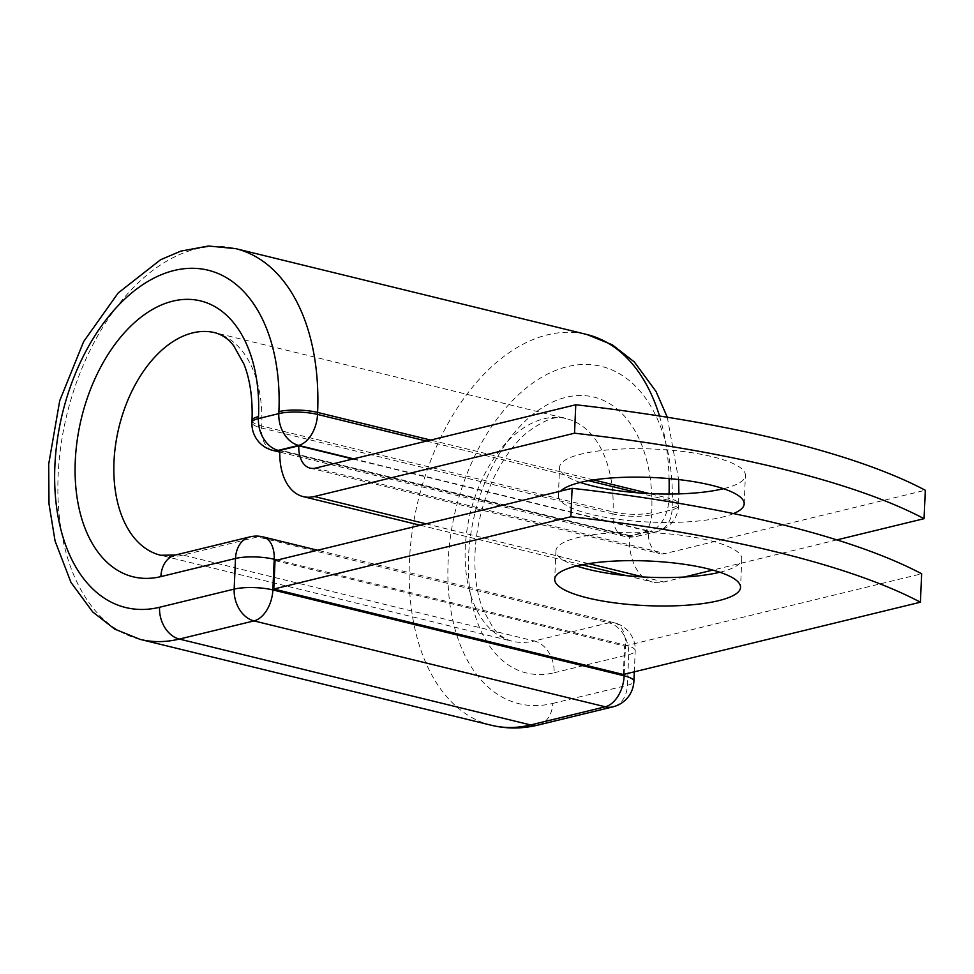 <?xml version="1.0" encoding="UTF-8"?>
<svg xmlns="http://www.w3.org/2000/svg" width="974" height="974" viewBox="0 0 974 974"><rect width="100%" height="100%" fill="white"/><g stroke="black" fill="none" stroke-linecap="round" stroke-linejoin="round"><path stroke-width="0.73" stroke-dasharray="4.87 3.65" d="M719.847 572.237A93.005 22.329 -177.5 0 0 741.786 558.954A93.005 22.329 -177.5 0 0 708.865 540.302A93.005 22.329 -177.5 0 0 610.199 532.985A93.005 22.329 -177.5 0 0 555.947 550.834A93.005 22.329 -177.5 0 0 576.645 565.991M580.285 482.447A93.005 22.329 2.5 0 1 559.587 467.301A93.005 22.329 2.5 0 1 613.839 449.44A93.005 22.329 2.5 0 1 712.505 456.757A93.005 22.329 2.5 0 1 745.427 475.422A93.005 22.329 2.5 0 1 723.487 488.704M733.519 513.578A93.005 22.329 2.5 0 1 591.267 514.394A93.005 22.329 2.5 0 1 558.346 495.742A93.005 22.329 2.5 0 1 560.683 491.091M684.32 577.01L663.866 581.989A57.174 35.393 103.7 0 1 652.702 582.075A57.174 35.393 103.7 0 1 629.387 535.87L648.294 531.268A27.856 17.24 103.7 0 0 659.666 553.597A27.856 17.24 103.7 0 0 665.108 553.549L925.3 490.251M836.885 539.888L712.798 570.082M352.832 459.022L648.294 531.268M629.399 535.517L279.867 450.049A57.174 35.393 -76.3 0 0 279.842 450.402L629.387 535.87A57.174 35.393 103.7 0 1 629.399 535.517L629.387 535.87M275.033 560.598L624.577 646.066L623.336 674.495M624.577 646.066L921.648 573.783M315.564 468.08L665.108 553.549M426.076 523.842L588.734 563.617M643.376 576.985L663.866 581.989M279.83 450.755L629.521 536.26L649.914 531.305L353.574 458.839M252.023 420.5A27.491 6.599 -177.5 0 0 261.75 426.015L613.036 511.922L612.95 513.919L261.665 428.024A27.491 6.599 2.5 0 1 251.937 422.509M175.344 555.034A27.491 20.551 -103.7 0 1 183.015 555.083L534.3 640.977A114.542 70.895 103.7 0 1 511.934 641.16A114.542 70.895 103.7 0 1 470.272 513.054A114.542 70.895 103.7 0 1 566.357 418.637L215.071 332.731A114.542 70.895 103.7 0 1 261.75 426.015L261.665 428.024A27.491 17.021 -76.3 0 0 272.866 450.402M249.977 536.869A27.491 20.551 -103.7 0 1 257.635 536.918L183.015 555.083A114.542 70.895 103.7 0 1 160.661 555.265L511.934 641.16C504.544 639.078 498.335 634.744 493.307 628.145L483.031 609.712C476.237 592.472 473.693 571.482 475.397 546.731C477.577 521.2 484.2 497.239 495.291 474.825C504.264 457.269 514.43 443.499 525.79 433.54C543.748 419.77 557.274 414.802 566.357 418.637A114.542 70.895 103.7 0 1 613.036 511.922A27.491 6.599 -177.5 0 0 651.74 512.726L651.655 514.735A27.491 6.599 2.5 0 1 612.95 513.919A27.491 17.021 -76.3 0 0 624.151 536.309A27.491 17.021 -76.3 0 0 629.521 536.26A27.491 20.551 76.3 0 0 637.179 536.309A27.491 20.551 76.3 0 0 651.655 514.735L672.048 509.767A27.491 6.599 2.5 0 0 678.537 505.835A27.491 6.599 2.5 0 0 668.809 500.319L668.894 498.323L649.463 493.575M538.293 725.009A27.491 20.551 -103.7 0 0 552.769 703.423A173.64 107.481 103.7 0 1 448.101 562.278A173.64 107.481 103.7 0 1 567.477 366.626A173.64 107.481 103.7 0 1 672.133 507.771L672.048 509.767A27.491 20.551 76.3 0 1 657.572 531.354A27.491 27.491 0 0 0 678.537 505.835L678.622 503.838A27.491 6.599 -177.5 0 0 668.894 498.323A201.131 124.502 103.7 0 0 669.053 494.037M672.133 507.771A27.491 6.599 -177.5 0 0 678.622 503.838L678.89 493.879M426.539 441.088L588.613 480.718M638.287 492.856L668.809 500.319A27.491 17.021 -76.3 0 1 649.914 531.305A27.491 20.551 76.3 0 0 657.572 531.354L637.179 536.309A27.491 27.491 0 0 1 624.151 536.309L279.794 452.106M593.568 479.902L430.678 440.078M263.004 536.881A27.491 17.021 -76.3 0 0 257.635 536.918L608.92 622.824L534.3 640.977A27.491 20.551 -103.7 0 1 554.109 672.766A142.034 87.916 103.7 0 1 468.494 557.311A142.034 87.916 103.7 0 1 566.138 397.282A142.034 87.916 103.7 0 1 651.74 512.726M491.371 725.265A201.131 124.502 103.7 0 1 418.211 500.319A201.131 124.502 103.7 0 1 586.92 334.52M659.495 416.008A201.131 124.502 103.7 0 1 669.089 478.599M140.086 639.37A201.131 124.502 103.7 0 1 66.926 414.425A201.131 124.502 103.7 0 1 235.635 248.626M624.224 674.288L625.491 645.165A27.491 17.021 -76.3 0 0 614.29 622.776A27.491 17.021 -76.3 0 0 608.92 622.824A27.491 20.551 -103.7 0 1 628.729 654.613L627.39 685.27A27.491 20.551 -103.7 0 1 612.926 706.844M554.109 672.766L628.729 654.613A27.491 6.599 -177.5 0 0 635.218 650.681A27.491 6.599 -177.5 0 0 625.491 645.165L277.334 560.038M552.769 703.423L627.39 685.27A27.491 6.599 -177.5 0 0 633.891 681.337M741.786 558.954L740.544 587.383M744.185 503.85L745.427 475.422M310.134 468.129L659.666 553.597M420.293 525.254L582.038 564.798M626.477 575.671L652.702 582.075M558.346 495.742L559.587 467.301M667.3 417.249L678.622 479.561M555.947 550.834L554.705 579.274M634.305 671.829L635.218 650.681A27.491 27.491 0 0 0 614.29 622.776L317.609 550.237"/><path stroke-width="1.46" d="M587.626 597.926A93.005 22.329 -177.5 0 0 686.293 605.244A93.005 22.329 -177.5 0 0 740.544 587.383A93.005 22.329 -177.5 0 0 707.623 568.731A93.005 22.329 -177.5 0 0 608.957 561.414A93.005 22.329 -177.5 0 0 554.705 579.274A93.005 22.329 -177.5 0 0 587.626 597.926M576.645 565.991A93.005 22.329 -177.5 0 0 588.868 569.498A93.005 22.329 -177.5 0 0 719.847 572.237M723.487 488.704A93.005 22.329 2.5 0 1 592.509 485.953A93.005 22.329 2.5 0 1 580.285 482.447M560.683 491.091A93.005 22.329 2.5 0 1 711.264 485.198A93.005 22.329 2.5 0 1 744.185 503.85A93.005 22.329 2.5 0 1 733.519 513.578M836.885 539.888L924.058 518.679L925.3 490.251A572.7 137.504 2.5 0 0 575.768 404.77L315.564 468.08A27.856 17.24 103.7 0 1 310.134 468.129A27.856 17.24 103.7 0 1 298.762 445.8L279.842 450.402A57.174 35.393 103.7 0 0 303.17 496.606L420.293 525.254M712.798 570.082L684.32 577.01M924.058 518.679A572.7 137.504 -177.5 0 0 574.526 433.211L314.322 496.521A57.174 35.393 103.7 0 1 303.17 496.606M574.526 433.211L575.768 404.77M298.762 445.8L352.832 459.022M920.406 602.212L623.336 674.495L273.791 589.027L275.033 560.598L572.115 488.315A572.7 137.504 2.5 0 1 921.648 573.783L920.406 602.212A572.7 137.504 2.5 0 0 570.874 516.744L572.115 488.315M273.791 589.027L570.874 516.744M314.322 496.521L426.076 523.842M588.734 563.617L643.376 576.985M353.574 458.839L298.628 445.398L278.235 450.365L279.83 450.755M430.678 440.078L317.609 412.428L317.524 414.425L426.539 441.088M588.613 480.718L638.287 492.856M649.463 493.575L593.568 479.902M538.293 725.009L612.926 706.844A27.491 20.551 -103.7 0 1 605.256 706.795L530.635 724.96A201.131 124.502 103.7 0 1 491.371 725.265C506.76 728.966 522.405 728.869 538.293 725.009A27.491 20.551 -103.7 0 1 530.635 724.96L179.35 639.066A201.131 124.502 103.7 0 1 140.086 639.37L114.737 629.119L92.664 611.916L70.956 582.367L55.08 541.033L48.992 503.814L48.7 464.135L59.731 400.667L83.642 341.594L118.183 292.967L160.576 259.741L180.811 251.122L208.375 246.02L235.635 248.626A201.131 124.502 103.7 0 1 317.609 412.428A27.491 6.599 -177.5 0 0 278.905 411.612L278.82 413.609A27.491 6.599 2.5 0 1 317.524 414.425A27.491 17.021 -76.3 0 1 298.628 445.398A27.491 20.551 76.3 0 1 278.82 413.609L258.427 418.577A27.491 20.551 76.3 0 0 278.235 450.365A27.491 17.021 -76.3 0 1 272.866 450.402L279.794 452.106M251.937 422.509A27.491 6.599 2.5 0 1 258.427 418.577L258.512 416.58A27.491 6.599 -177.5 0 0 252.023 420.5L251.937 422.509A27.491 27.491 0 0 0 272.866 450.402M258.512 416.58A142.034 87.916 103.7 0 0 172.897 301.124A142.034 87.916 103.7 0 0 75.266 461.165A142.034 87.916 103.7 0 0 160.88 576.608A27.491 20.551 -103.7 0 1 175.344 555.034L160.661 555.265A114.542 70.895 103.7 0 1 118.986 427.16A114.542 70.895 103.7 0 1 215.071 332.731C222.462 334.812 228.671 339.147 233.699 345.746L243.975 364.179C250.099 379.665 252.777 398.439 252.023 420.5M235.635 248.626L586.92 334.52A201.131 124.502 103.7 0 1 659.495 416.008M669.089 478.599A201.131 124.502 103.7 0 1 669.053 494.037M277.334 560.038L274.205 559.271L272.866 589.927L624.151 675.822A27.491 17.021 -76.3 0 1 605.256 706.795L253.97 620.901L179.35 639.066A27.491 20.551 -103.7 0 1 159.541 607.277A173.64 107.481 103.7 0 1 54.873 466.12A173.64 107.481 103.7 0 1 174.236 270.468A173.64 107.481 103.7 0 1 278.905 411.612M160.88 576.608L235.501 558.455A27.491 20.551 -103.7 0 1 249.977 536.869L175.344 555.034M159.541 607.277L234.162 589.112A27.491 6.599 -177.5 0 1 272.866 589.927A27.491 17.021 -76.3 0 1 253.97 620.901A27.491 20.551 -103.7 0 1 234.162 589.112L235.501 558.455A27.491 6.599 -177.5 0 1 274.205 559.271A27.491 17.021 -76.3 0 0 263.004 536.881A27.491 27.491 0 0 0 249.977 536.869M612.926 706.844A27.491 27.491 0 0 0 633.891 681.337A27.491 6.599 -177.5 0 0 624.151 675.822L624.224 674.288M582.038 564.798L626.477 575.671M586.92 334.52L612.269 344.772L634.354 361.975L656.05 391.524L667.3 417.249M678.622 479.561L678.89 493.879M140.086 639.37L491.371 725.265M633.891 681.337L634.305 671.829M317.609 550.237L263.004 536.881"/></g></svg>

